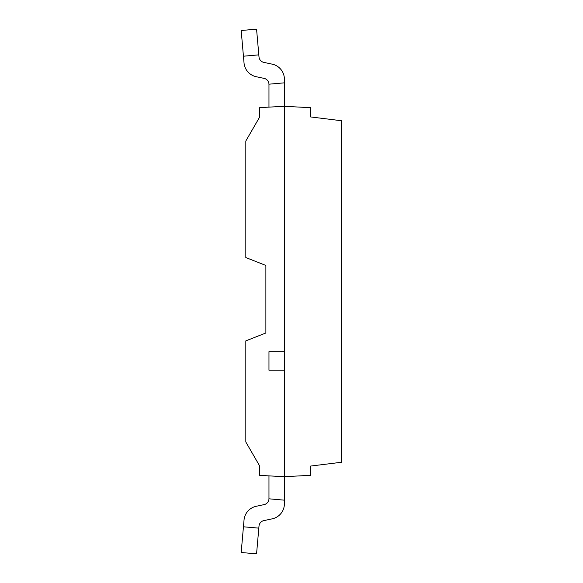 <?xml version="1.0" encoding="UTF-8"?>
<svg xmlns="http://www.w3.org/2000/svg" width="583" height="583" viewBox="0 0 583 583"><rect width="100%" height="100%" fill="white"/><g stroke="black" fill="none" stroke-linecap="round" stroke-linejoin="round"><path stroke-width="0.87" d="M265.884 265.454L265.884 332.98L245.822 340.88L245.822 441.994L259.712 466.057L259.712 475.393L284.402 476.69L284.402 370.205L284.402 476.69L310.637 475.313L310.637 466.057L341.5 462.261L341.5 120.739L310.637 116.943L310.637 107.687L284.402 106.31L259.712 107.607L259.712 116.943L245.822 141.006L245.822 257.548L265.884 265.454M284.402 351.687L284.402 106.31L284.402 370.205L268.967 370.205L268.967 351.687L284.402 351.687M341.5 358.093L341.5 442.373M341.5 357.634L341.813 358.093M341.5 357.153L341.813 357.634M268.967 498.815A6.173 6.173 0 0 1 263.866 504.659L256.622 506.204A15.435 15.435 0 0 0 244.029 520.043L243.439 526.792L258.816 528.14L258.99 526.106A6.173 6.173 0 0 1 264.07 520.568L271.649 518.957A15.435 15.435 0 0 0 284.402 503.756L284.402 500.163L268.967 498.815A6.173 6.173 0 0 0 268.967 498.582L268.967 475.881M284.402 476.69L284.402 500.163M256.622 506.204A15.435 15.435 0 0 0 244.029 520.043M258.816 528.14L256.564 553.85L241.187 552.502L243.439 526.792M244.029 62.957A15.435 15.435 0 0 0 256.622 76.796A15.435 15.435 0 0 1 244.029 62.957A15.435 15.435 0 0 0 256.622 76.796A15.435 15.435 0 0 1 244.029 62.957A15.435 15.435 0 0 0 256.622 76.796L263.866 78.341A6.173 6.173 0 0 1 268.967 84.185L284.402 82.837L284.402 79.244A15.435 15.435 0 0 0 271.649 64.043L264.07 62.432A6.173 6.173 0 0 1 258.99 56.894L258.816 54.86L243.439 56.208L244.029 62.957A15.435 15.435 0 0 0 256.622 76.796A15.435 15.435 0 0 1 244.029 62.957M284.402 82.837L284.402 79.244A15.435 15.435 0 0 0 271.649 64.043A15.435 15.435 0 0 1 284.402 79.244A15.435 15.435 0 0 0 271.649 64.043A15.435 15.435 0 0 1 284.402 79.244L284.402 106.31M243.439 56.208L241.187 30.498L256.564 29.15L258.816 54.86M268.967 107.119L268.967 84.418A6.173 6.173 0 0 0 268.967 84.185"/></g></svg>
